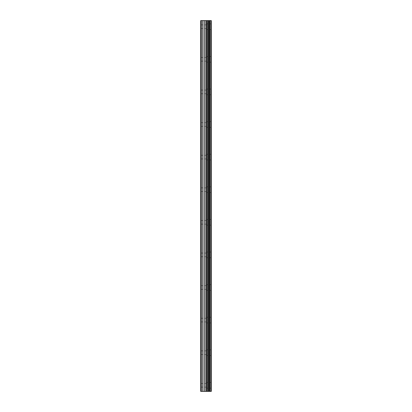 <?xml version="1.0" encoding="UTF-8"?>
<svg xmlns="http://www.w3.org/2000/svg" width="412" height="412" viewBox="0 0 412 412"><rect width="100%" height="100%" fill="white"/><g stroke="black" fill="none" stroke-linecap="round" stroke-linejoin="round"><path stroke-width="0.31" stroke-dasharray="2.06 1.54" d="M200.701 26.713L200.701 28.546L200.701 26.713M206.407 26.713L206.407 29.566L206.407 26.713M211.294 26.713L211.294 29.566L211.299 26.713M200.701 59.307L200.701 61.146L200.701 59.307M206.407 59.307L206.407 62.161L206.407 59.307M211.294 59.307L211.294 62.161L211.299 59.307M200.701 91.907L200.701 93.74L200.701 91.907M206.407 91.907L206.407 89.054L206.407 91.907M211.294 91.907L211.294 89.054L211.299 91.907M200.701 124.506L200.701 126.34L200.701 124.506M206.407 124.506L206.407 127.36L206.407 124.506M211.294 124.506L211.294 127.36L211.299 124.506M200.701 157.101L200.701 158.939L200.701 157.101M206.407 157.101L206.407 159.954L206.407 157.101M211.294 157.101L211.294 159.954L211.299 157.101M200.701 189.7L200.701 191.534L200.701 189.7M206.407 189.7L206.407 186.847L206.407 189.7M211.294 189.7L211.294 186.847L211.299 189.7M200.701 222.3L200.701 224.133L200.701 222.3M206.407 222.3L206.407 225.153L206.407 222.3M211.294 222.3L211.294 225.153L211.299 222.3M200.701 254.899L200.701 253.061L200.701 254.899M206.407 254.899L206.407 252.046L206.407 254.899M211.294 254.899L211.294 252.046L211.299 254.899M200.701 287.494L200.701 285.66L200.701 287.494M206.407 287.494L206.407 290.347L206.407 287.494M211.294 287.494L211.294 290.347L211.299 287.494M200.701 320.093L200.701 321.927L200.701 320.093M206.407 320.093L206.407 322.946L206.407 320.093M211.294 320.093L211.294 322.946L211.299 320.093M200.701 352.693L200.701 350.854L200.701 352.693M206.407 352.693L206.407 349.839L206.407 352.693M211.294 352.693L211.294 349.839L211.299 352.693M200.701 385.287L200.701 387.12L200.701 385.287M206.407 385.287L206.407 388.14L206.407 385.287M211.294 385.287L211.294 388.14L211.299 385.287M210.805 385.287L210.805 388.14L210.805 385.287M210.805 352.693L210.805 349.839L210.805 352.693M210.805 320.093L210.805 322.946L210.805 320.093M210.805 287.494L210.805 290.347L210.805 287.494M210.805 254.899L210.805 252.046L210.805 254.899M210.805 222.3L210.805 225.153L210.805 222.3M210.805 189.7L210.805 186.847L210.805 189.7M210.805 157.101L210.805 159.954L210.805 157.101M210.805 124.506L210.805 127.36L210.805 124.506M210.805 91.907L210.805 89.054L210.805 91.907M210.805 59.307L210.805 62.161L210.805 59.307M210.805 26.713L210.805 29.566L210.805 26.713M206.896 391.4L206.067 391.4L206.896 391.4M205.928 391.4L205.099 391.4L205.928 391.395M205.099 391.4L207.035 391.4L205.099 391.395M201.314 391.4L201.314 20.6L200.701 20.6L200.701 391.4L200.701 20.6L200.701 391.4L200.701 20.6L200.701 391.4L206.803 391.4L204.96 391.395L204.97 20.6L211.299 20.6L211.299 391.4L210.893 391.4L210.893 20.6M210.893 391.4L204.97 391.4M207.03 20.6L204.955 20.6L207.03 20.605M204.955 20.6L206.762 20.6L204.955 20.605M201.314 20.6L204.97 20.6M200.907 391.4L200.907 20.6L200.907 391.4M206.597 391.4L206.597 20.6M206.742 391.4L206.742 20.6M202.786 391.4L202.786 20.6M203.013 391.4L203.013 20.6M204.738 391.4L204.738 20.6M206.288 391.4L206.288 20.6M206.52 391.4L206.52 20.6M207.72 391.4L207.72 20.6M207.792 391.4L207.792 20.6M208.23 391.4L208.23 20.6M208.405 391.4L208.405 20.6M209.229 391.4L209.229 20.6M209.399 391.4L209.399 20.6M209.847 391.4L209.847 20.6M209.914 391.4L209.914 20.6M211.104 391.4L211.104 20.6M200.701 28.546L206.407 28.546M200.701 61.146L206.407 61.146M200.701 93.74L206.407 93.74M200.701 126.34L206.407 126.34M200.701 158.939L206.407 158.939M200.701 191.534L206.407 191.534M200.701 224.133L206.407 224.133M200.701 256.733L206.407 256.733M200.701 289.327L206.407 289.327M200.701 321.927L206.407 321.927M200.701 354.526L206.407 354.526M200.701 387.12L206.407 387.12M206.407 388.14L210.805 388.14M206.407 355.541L210.805 355.541M206.407 322.946L210.805 322.946M206.407 290.347L210.805 290.347M206.407 257.747L210.805 257.747M206.407 225.153L210.805 225.153M206.407 192.553L210.805 192.553M206.407 159.954L210.805 159.954M206.407 127.36L210.805 127.36M206.407 94.76L210.805 94.76M206.407 62.161L210.805 62.161M206.407 29.566L210.805 29.566M206.407 23.86L210.805 23.86M206.407 56.459L210.805 56.459M206.407 89.054L210.805 89.054M206.407 121.653L210.805 121.653M206.407 154.253L210.805 154.253M206.407 186.847L210.805 186.847M206.407 219.447L210.805 219.447M206.407 252.046L210.805 252.046M206.407 284.641L210.805 284.641M206.407 317.24L210.805 317.24M206.407 349.839L210.805 349.839M206.407 382.434L210.805 382.434M200.701 383.454L206.407 383.454M200.701 350.854L206.407 350.854M200.701 318.26L206.407 318.26M200.701 285.66L206.407 285.66M200.701 253.061L206.407 253.061M200.701 220.466L206.407 220.466M200.701 187.867L206.407 187.867M200.701 155.267L206.407 155.267M200.701 122.673L206.407 122.673M200.701 90.074L206.407 90.074M200.701 57.474L206.407 57.474M200.701 24.88L206.407 24.88"/><path stroke-width="0.62" d="M204.738 391.4L211.299 391.4L211.299 20.6L200.701 20.6L200.701 391.4L204.738 391.4L204.738 20.6M210.893 391.4L210.893 20.6M206.742 391.4L206.742 20.6M206.597 391.4L206.597 20.6M201.314 391.4L201.314 20.6M211.104 391.4L211.104 20.6M209.914 391.4L209.914 20.6M209.847 391.4L209.847 20.6M209.399 391.4L209.399 20.6M209.229 391.4L209.229 20.6M208.405 391.4L208.405 20.6M208.23 391.4L208.23 20.6M207.792 391.4L207.792 20.6M207.72 391.4L207.72 20.6M206.52 391.4L206.52 20.6M206.288 391.4L206.288 20.6M204.97 391.4L204.97 20.6M203.013 391.4L203.013 20.6M202.786 391.4L202.786 20.6"/></g></svg>
